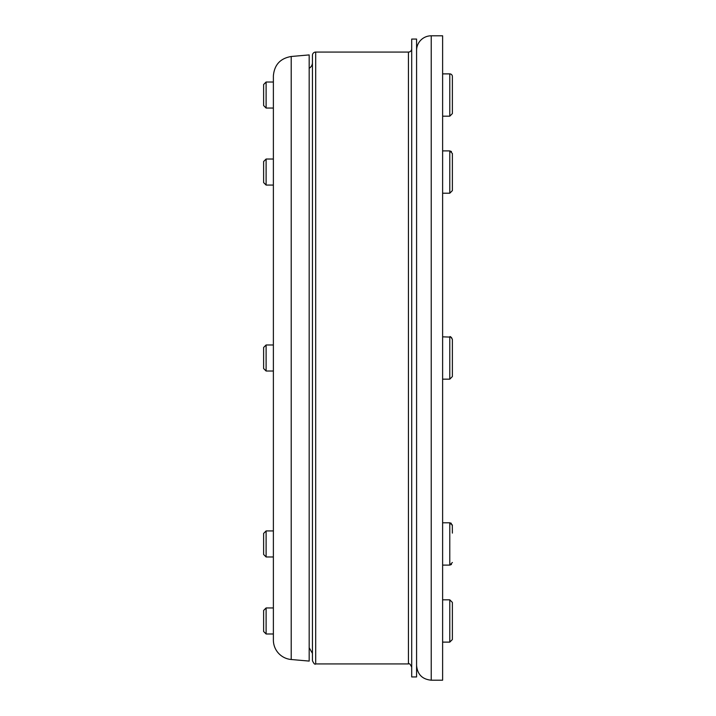 <?xml version="1.0" encoding="UTF-8"?>
<svg xmlns="http://www.w3.org/2000/svg" width="716" height="716" viewBox="0 0 716 716"><rect width="100%" height="100%" fill="white"/><g stroke="black" fill="none" stroke-linecap="round" stroke-linejoin="round"><path stroke-width="1.07" d="M312.436 62.641A6.507 6.507 0 0 1 309.178 68.28M312.436 55.329L312.436 660.671C313.814 663.669 314.897 664.752 315.693 663.929L315.693 52.071A3.258 3.258 0 0 0 312.436 55.329M411.7 48.822A3.258 3.258 0 0 1 408.442 52.071L315.693 52.071M416.578 358L416.578 676.942L411.7 676.942L411.7 39.058L416.578 39.058L416.578 358M416.578 665.558C417.446 674.454 422.333 679.332 431.229 680.2L431.229 35.8A14.642 14.642 0 0 0 416.578 50.442M431.229 35.8L442.622 35.8L442.622 680.2L431.229 680.2M273.378 640.059A19.529 19.529 0 0 0 291.206 659.508L309.178 661.083L309.178 54.917L291.206 56.492C280.26 58.381 274.317 64.87 273.378 75.941L273.378 640.059L273.378 633.982L266.11 633.982L266.11 607.947L273.378 607.947L273.378 633.982M273.378 530.932L273.378 556.967L266.11 556.967L266.11 530.932L273.378 530.932L273.378 371.022L266.11 371.022L266.11 344.978L273.378 344.978L273.378 371.022M273.378 181.255L273.378 185.068L266.11 185.068L266.11 159.033L273.378 159.033L273.378 181.255M273.378 108.053L266.11 108.053L266.11 82.018L273.378 82.018L273.378 95.031M273.378 607.947L273.378 556.967M266.11 344.978L263.622 347.475L263.622 368.525L266.11 371.022M452.378 366.449L452.378 339.447C451.017 336.959 450.149 336.09 449.782 336.842L449.782 379.158L452.378 376.553L452.378 366.449M452.378 374.513L452.378 376.553L449.782 379.158L442.622 379.158M266.11 159.033L263.622 161.53L263.622 182.58L266.11 185.068M452.378 190.528L452.378 153.501L452.378 190.528M266.11 607.947L263.622 610.444L263.622 631.494L266.11 633.982M452.378 631.879L452.378 602.416L449.782 599.811L449.782 642.118L452.378 639.522L452.378 631.879M266.11 82.018L263.622 84.506L263.622 105.556L266.11 108.053M449.782 116.189L449.782 73.882A2.604 2.604 0 0 1 452.378 76.478L452.378 113.584L449.782 116.189L442.622 116.189M266.11 530.932L263.622 533.42L263.622 554.47L266.11 556.967M452.378 533.107L452.315 524.81M408.442 52.071L408.442 663.929C409.239 663.097 410.322 664.188 411.7 667.178M291.206 659.508L291.206 56.492M452.378 153.501L449.782 150.897L449.782 193.213L452.378 190.608L449.782 193.213L442.622 193.213M451.384 523.342L449.782 522.787L449.782 565.103L451.474 564.468M309.178 647.72L312.436 653.359M315.693 663.929L408.442 663.929M450.901 337.102L442.622 336.842M451.474 151.532L449.782 150.897L442.622 150.897M449.782 599.811L442.622 599.811M449.782 642.118L442.622 642.118M449.782 73.882L442.622 73.882M442.622 565.103L449.782 565.103L452.378 562.499M442.622 522.787L449.782 522.787L452.378 525.392M451.438 337.442L452.378 339.447"/></g></svg>
